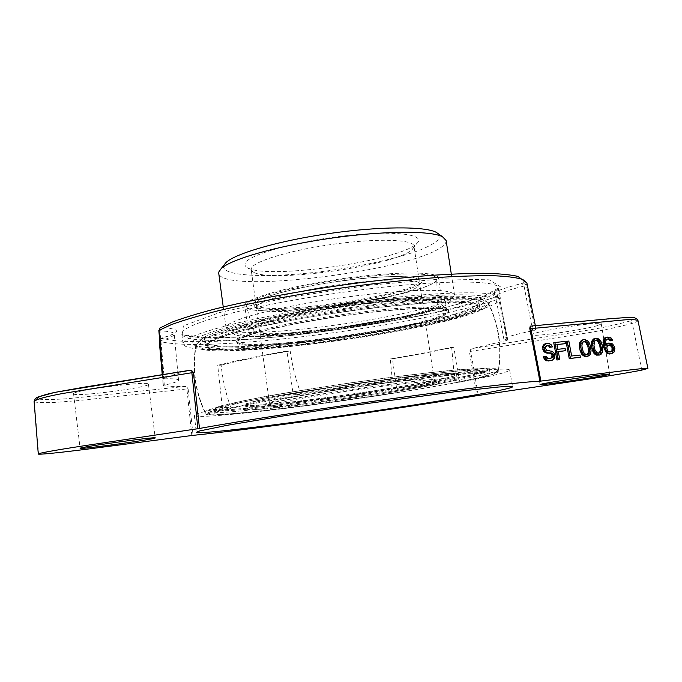 <?xml version="1.0" encoding="UTF-8"?>
<svg xmlns="http://www.w3.org/2000/svg" width="682" height="682" viewBox="0 0 682 682"><rect width="100%" height="100%" fill="white"/><g stroke="black" fill="none" stroke-linecap="round" stroke-linejoin="round"><path stroke-width="0.51" stroke-dasharray="3.41 2.56" d="M446.378 304.914C420.129 320.975 253.167 344.214 234.054 334.274L232.443 331.657C234.267 329.457 239.331 326.874 247.643 323.899C257.796 320.77 270.609 317.522 286.099 314.155C302.774 310.822 320.54 307.735 339.38 304.897L393.113 298.733C408.91 297.591 422.115 297.088 432.72 297.233C441.527 297.736 447.111 298.784 449.472 300.387L448.645 303.345L446.378 304.914M236.935 331L236.722 331.964C238.359 346.925 448.023 316.712 445.448 301.887C445.627 296.159 400.624 296.934 344.035 304.837C287.446 312.68 239.28 324.913 236.935 331M450.751 298.963C422.678 316.405 248.828 340.574 227.984 329.704L226.023 327.71L228.24 324.564C232.255 322.109 238.981 319.372 248.427 316.363C269.407 310.191 302.757 303.379 338.417 298.153C365.731 294.351 390.164 291.853 411.715 290.668C424.69 290.174 435.201 290.225 443.257 290.822C449.745 291.717 453.496 293.038 454.51 294.786L453.18 297.25L450.751 298.963M446.13 240.533C446.36 242.272 445.193 244.156 442.627 246.185C413.795 270.822 221.462 294.846 218.743 273.294M438.816 234.139L439.182 238.76C436.105 242.238 430.018 245.895 420.905 249.723C400.598 257.37 369.201 264.642 336.124 269.629C277.958 278.307 220.763 277.617 223.662 265.844L223.952 265.119M245.17 263.388C244.514 265.093 245.324 266.56 247.583 267.779C267.608 279.995 401.076 260.763 416.89 243.38C426.83 234.438 394.622 230.107 344.717 235.836C294.863 241.462 247.506 255.094 245.17 263.388M251.402 268.188L251.172 269.578L253.525 272.195C271.803 283.38 398.015 265.196 412.431 249.288L413.965 246.117C413.659 239.518 378.484 238.086 335.058 243.986C291.649 249.817 253.892 261.146 251.402 268.188M256.168 303.013C258.836 297.199 296.866 286.934 340.412 281.01C383.966 275.017 419.072 275.238 419.191 280.626C422.363 294.419 256.696 318.289 255.903 304.155L256.168 303.013M245.026 304.581C247.6 297.812 292.348 285.545 344.47 278.384C396.592 271.163 438.287 271.453 438.338 277.804C441.442 294.274 246.33 322.467 244.787 305.792L245.026 304.581M248.444 329.747C251.164 324.035 296.159 312.706 348.391 305.476C400.632 298.187 442.277 297.429 442.158 302.74C444.826 316.431 249.348 344.666 248.18 330.77L248.444 329.747M379.448 383.651C456.71 373.122 504.919 369.499 494.1 373.813C473.436 383.608 232.843 418.279 210.354 414.699C204.626 413.676 217.882 410.087 250.132 403.932C282.399 397.913 332.62 390.002 379.448 383.651M484.382 376.149C488.218 375.057 490.119 374.222 490.094 373.642L486.863 372.901L461.569 374.265C435.67 376.626 394.759 381.639 351.349 387.853C307.949 394.153 267.276 400.888 241.752 405.935L217.072 411.775L214.165 413.411C216.407 419.771 443.547 388.16 484.382 376.149M247.395 408.569L247.097 408.961C247.506 414.605 458.364 384.222 457.238 378.68C457.963 376.43 413.173 380.735 356.175 388.859C299.193 396.95 250.226 406.003 247.395 408.569M267.412 405.824L267.421 405.824C270.592 403.676 307.829 396.796 351.707 390.479C395.594 384.145 433.24 380.241 436.864 381.409C449.174 384.674 256.509 412.44 267.412 405.824L269.808 402.67C272.971 400.479 308.972 393.744 351.298 387.649C393.625 381.545 430.044 377.845 433.675 379.056L434.144 379.354C435.9 383.821 268.955 407.879 269.441 403.088L269.808 402.67M330.276 400.308C271.206 408.45 216.203 414.204 206.458 412.593L205.086 412.116C203.773 410.394 219.732 406.412 252.962 400.163C286.014 394.077 334.555 386.464 379.789 380.351C452.831 370.437 501.969 366.498 498.431 369.84L497.246 370.693C485.848 376.14 404.059 390.24 330.276 400.308M322.006 342.1C255.196 350.778 193.407 353.054 196.314 344.248L199.587 341.085C211.949 332.944 271.069 318.929 339.994 309.023C408.902 299.074 469.548 295.826 483.666 300.148L487.698 302.262C493.845 311.759 403.454 331.929 322.006 342.1M322.117 339.448C249.416 348.954 183.748 350.096 202.895 337.991C215.128 329.9 272.689 316.175 339.636 306.542C406.574 296.883 465.636 293.806 479.625 298.111C505.626 305.783 409.2 328.741 322.117 339.448M366.558 303.643C432.925 295.408 479.514 295.477 478.866 301.879C479.028 303.337 477.272 305.016 473.589 306.917C434.451 328.161 208.198 357.897 204.668 341.392C204.455 337.164 219.74 331.256 250.524 323.669C281.069 316.388 325.203 308.724 366.558 303.643M474.254 311.154C435.005 331.836 208.701 361.69 205.248 345.8C205.853 343.719 209.715 341.205 216.825 338.255C225.853 335.092 237.916 331.691 253.039 328.042C278.324 322.356 307.454 317.053 340.437 312.16C383.574 306.039 424.4 302.314 450.427 301.904C462.2 301.964 470.751 302.595 476.07 303.805L479.548 306.269C479.71 307.676 477.937 309.304 474.254 311.154M472.703 311.35C476.309 309.534 478.039 307.932 477.886 306.559L474.442 304.121C469.182 302.919 460.734 302.297 449.097 302.245C423.369 302.646 383.054 306.329 340.471 312.365C297.915 318.596 258.18 326.448 233.372 333.327C222.221 336.669 214.276 339.653 209.553 342.287L206.927 345.603C210.227 361.307 434.153 331.767 472.703 311.35M445.252 314.811C418.134 330.608 237.524 354.512 236.39 342.014C234.489 336.797 281.623 324.538 340.983 316.013C400.334 307.437 448.986 305.894 448.603 311.435C448.722 312.407 447.605 313.541 445.252 314.811M443.684 315.007L446.957 311.708C447.204 306.414 402.227 307.633 345.586 315.57C288.946 323.438 240.678 335.28 238.274 340.915L238.052 341.81C239.092 354.128 417.171 330.54 443.684 315.007M253.372 329.142C256.185 323.635 299.739 312.774 349.534 305.962C399.354 299.091 438.381 298.546 437.281 303.763C437.648 316.78 256.338 342.969 253.133 330.369L253.372 329.142M246.756 304.922C249.365 298.222 294.24 286.039 345.859 279.049C397.495 271.999 437.938 272.502 436.804 278.938C437.128 295.05 250.686 321.998 246.577 306.44L246.756 304.922M253.491 303.891C256.125 297.523 301.197 285.894 349.039 280.046C396.924 274.121 429.029 276.099 420.82 283.004C407.64 296.917 271.53 316.533 255 306.9L253.491 303.891M256.62 306.286C259.296 300.592 297.361 290.421 340.915 284.488C384.486 278.495 419.583 278.606 419.686 283.865L418.569 286.014C406.02 299.262 273.738 318.323 258.018 309.151L256.347 307.403L256.62 306.286M445.082 313.746C417.989 329.653 237.396 353.54 236.245 340.923C234.335 335.655 281.461 323.345 340.812 314.82C400.163 306.235 448.807 304.743 448.441 310.344C448.56 311.333 447.443 312.467 445.082 313.746M472.541 310.293C434.016 330.847 210.099 360.36 206.782 344.504L209.408 341.162C214.122 338.511 222.059 335.501 233.218 332.151C258.018 325.237 297.736 317.369 340.292 311.137C382.875 305.101 423.19 301.435 448.918 301.069L464.655 301.478C472.217 302.314 476.573 303.635 477.715 305.459C477.869 306.849 476.147 308.46 472.541 310.293M483.717 371.861C487.536 370.727 489.429 369.84 489.395 369.201L486.147 368.34L460.827 369.491C434.928 371.724 394.026 376.652 350.633 382.858C317.428 387.708 288.034 392.44 262.434 397.043L225.648 404.579C218.351 406.498 214.327 407.947 213.577 408.953C215.896 415.943 442.985 384.452 483.717 371.861M482.165 372.074C442.141 384.486 217.447 415.645 215.256 408.723L218.121 407.001L242.477 401.016C267.676 395.91 307.812 389.175 350.642 382.96C393.488 376.822 433.88 371.954 459.48 369.746L484.51 368.612L487.715 369.465C487.749 370.087 485.899 370.957 482.165 372.074M245.119 404.332L244.838 404.758C245.401 411.033 459.37 380.198 458.219 374.009C458.935 371.52 413.403 375.688 355.458 383.932C297.523 392.15 247.873 401.536 245.119 404.332M246.79 404.102C249.595 401.331 298.52 392.099 355.475 384.026C412.448 375.918 457.247 371.818 456.556 374.265C457.767 380.343 246.978 410.717 246.5 404.537L246.79 404.102M482.327 373.148C486.07 372.04 487.928 371.187 487.894 370.573L484.68 369.755L459.659 370.94C434.067 373.182 393.667 378.067 350.821 384.205C307.991 390.419 267.847 397.137 242.639 402.21L218.266 408.143L215.41 409.839C217.575 416.608 442.286 385.415 482.327 373.148M245.264 405.449L244.983 405.867C245.537 412.005 459.515 381.17 458.389 375.117C459.114 372.679 413.582 376.89 355.637 385.142C297.693 393.369 248.035 402.704 245.264 405.449M370.948 300.106C322.791 305.996 271.274 314.956 235.887 323.413C200.32 332.211 182.716 339.039 183.074 343.89C189.374 365.305 500.17 320.523 500.29 298.179C501.117 290.839 448.057 290.583 370.948 300.106M368.996 301.683C320.421 307.633 268.529 316.874 235.205 325.288C201.932 334.052 188.164 340.471 193.918 344.529C217.43 359.644 471.671 323.004 490.051 301.853C499.591 293.2 448.875 291.785 368.996 301.683M186.945 387.206L188.138 388.851L186.902 388.945L186.945 387.206L185.248 386.43C175.572 386.617 168.284 386.362 163.382 385.637L159.452 341.315C204.353 353.898 417.614 326.26 498.832 299.014L499.591 298.588L507.544 340.062L503.862 339.184C503.955 337.573 513.58 334.76 532.736 330.753L535.182 330.062L526.402 285.212L526.896 282.945M496.257 296.781L496.487 296.5C487.033 294.598 495.55 290.242 522.037 283.431L523.205 283.004C523.998 280.089 521.133 277.685 514.603 275.784C505.848 274.232 493.308 273.414 476.974 273.312L447.784 274.309C425.329 275.741 400.794 277.958 374.188 280.967C332.56 286.133 292.91 292.459 255.221 299.935C231.889 304.88 211.701 309.756 194.651 314.555C179.75 319.21 168.71 323.464 161.523 327.326L162.018 327.565C181.386 328.929 181.446 332.415 162.197 338.016L161.753 338.332C205.572 351.204 416.497 323.95 496.257 296.781L498.832 299.014L507.058 340.437L507.544 340.062M507.058 340.437L472.549 348.476L470.495 349.713L469.387 351.58L476.846 395.688M188.138 388.851L193.057 435.355M637.951 320.506C637.985 321.205 636.101 322.16 632.282 323.362L629.401 321.179L634.661 318.75C633.996 317.778 631.447 317.36 627.022 317.48L530.664 326.09C533.946 326.669 535.694 327.462 535.899 328.468L535.182 330.062M158.838 330.591L160.006 330.864L164.302 378.825L163.288 378.57C168.497 376.251 177.303 373.497 189.698 370.309M629.401 321.179C615.974 324.717 603.544 327.488 592.104 329.491L472.549 348.476M598.677 325.203L601.26 323.856C602.692 320.523 529.258 332.16 532.071 334.785C531.048 337.488 586.153 329.559 598.677 325.203M164.302 378.825C173.663 378.595 178.411 379.039 178.539 380.164C178.377 381.391 173.637 383.062 164.319 385.185L163.382 385.637M185.248 386.43L69.325 398.527C58.158 399.447 42.233 400.07 37.041 398.774L34.398 401.928L38.567 454.169M73.673 393.974C76.154 397.129 150.424 387.359 148.429 384.196C150.603 380.403 71.064 390.547 73.562 393.804L73.673 393.974M222.375 407.589C203.509 411.519 194.174 414.136 194.387 415.457C195.717 420.069 307.897 406.787 397.205 392.679L392.474 358.834C415.261 355.024 435.696 351.162 453.76 347.266L459.898 382.125C491.654 376.293 508.235 372.261 509.65 370.028C508.789 368.016 486.897 369.363 443.982 374.077C401.664 378.868 342.483 387.061 293.277 394.98L286.9 351.034C257.967 356.14 234.906 360.889 217.711 365.288L221.138 365.16C222.579 379.243 225.708 393.156 230.525 406.898L222.375 407.589L217.711 365.288M453.76 347.266L451.663 347.317C433.667 351.221 413.198 355.092 390.249 358.911L391.92 375.935L391.894 393.13L397.205 392.679M390.249 358.911L392.474 358.834M459.898 382.125L454.877 382.517C471.995 379.337 484.391 376.686 492.063 374.554L498.363 372.005C499.147 369.891 480.026 370.94 440.998 375.151C402.465 379.431 347.539 386.967 301.112 394.384L293.277 394.98M391.894 393.13C310.319 405.952 210.099 417.81 205.759 414.17C204.515 413.045 212.767 410.624 230.525 406.898M451.663 347.317L454.877 382.517M301.112 394.384C295.843 380.045 292.211 365.578 290.2 350.957L286.9 351.034M221.138 365.16C238.18 360.787 261.197 356.047 290.2 350.957M369.039 306.133C326.073 311.427 280.183 319.287 247.677 326.789C214.873 334.589 197.592 340.761 195.836 345.297L196.996 347.667C218.155 360.974 441.16 330.531 482.754 309.253L487.988 305.732L488.44 303.123C486.01 297.173 437.128 297.659 369.039 306.133M191.821 435.5L186.902 388.945L78.225 400.598L55.754 402.363C45.83 402.832 38.712 402.687 34.398 401.928L34.1 401.493M641.796 370.113L632.282 323.362C618.224 327.002 605.207 329.866 593.246 331.946L469.387 351.58M470.495 349.713L478.252 395.466M583.749 341.571L582.087 342.014L580.723 345.109L581.345 349.832L583.528 354.026L584.483 354.657L586.665 354.563M595.625 340.318L593.979 340.761L592.641 343.83L593.263 348.519L595.429 352.679L596.375 353.31L598.54 353.216M543.307 356.66L545.02 356.473L546.572 358.562L550.348 358.408M546.811 345.731L544.449 347.112L544.995 350.062L546.904 350.991L548.609 350.804L551.354 351.631L553.596 354.393L553.656 357.769L552.795 359.371L550.459 360.769M545.532 343.617L548.439 343.685L551.38 347.129M556.998 344.657L555.83 344.785L556.717 349.551L563.98 348.766L564.398 350.957M553.733 342.765L563.792 341.716L564.202 343.899M558.302 351.622L557.126 351.75L558.635 359.832M566.017 341.486L567.68 341.307L570.484 356.234L578.745 355.305L579.163 357.479M583.033 339.713L584.73 339.9L587.304 341.827L589.214 346.03L589.828 349.269L589.572 353.711L587.816 356.123L586.256 356.669M594.909 338.477L596.579 338.664L599.128 340.582L601.021 344.751L601.635 347.965L601.388 352.381L599.666 354.768L598.131 355.313M607.244 343.353L609.955 343.421L611.481 344.342L613.34 347.036L613.689 348.809L612.99 352.159L610.629 353.881M607.082 339.014L605.437 339.551L604.457 341.469L604.678 345.45L605.71 344.197M606.085 337.309L608.532 337.42L610.049 338.34L611.583 340.71M608.276 345.058L605.948 346.396L605.701 349.337L607.841 352.014L610.757 351.946M546.955 343.472L548.098 343.208M548.439 343.685L549.581 343.43M549.777 344.674L550.92 344.419M550.894 346.055L552.045 345.8M545.95 345.825L547.092 345.569M545.165 346.286L546.308 346.03M544.449 347.112L545.591 346.857M544.364 348.246L545.506 347.999M544.5 348.988L545.651 348.741M544.995 350.062L546.137 349.815M545.984 350.71L547.126 350.463M546.904 350.991L548.047 350.736M548.609 350.804L549.752 350.557M550.093 351.017L551.235 350.77M551.354 351.631L552.505 351.383M552.761 352.978L553.912 352.73M553.596 354.393L554.756 354.146M553.946 356.226L555.097 355.987M553.656 357.769L554.807 357.53M552.795 359.371L553.954 359.133M551.806 360.232L552.957 360.002M545.02 356.473L546.163 356.234M545.506 357.556L546.657 357.308M546.572 358.562L547.714 358.323M547.774 358.809L548.925 358.57M550.042 358.553L551.192 358.314M555.83 344.785L556.981 344.529M556.717 349.551L557.867 349.303M563.98 348.766L565.139 348.511M557.126 351.75L558.285 351.503M563.792 341.716L564.952 341.452M567.68 341.307L568.839 341.051M570.484 356.234L571.652 355.995M578.745 355.305L579.922 355.066M580.723 345.109L581.891 344.853M580.859 347.3L582.036 347.053M581.345 349.832L582.513 349.593M582.027 351.972L583.195 351.733M583.528 354.026L584.704 353.788M584.483 354.657L585.659 354.418M585.915 354.862L587.091 354.623M583.374 341.512L584.542 341.256M582.087 342.014L583.255 341.759M581.405 342.824L582.573 342.569M584.73 339.9L585.898 339.645M586.29 340.838L587.466 340.582M587.304 341.827L588.481 341.58M588.123 343.208L589.299 342.961M588.6 344.265L589.777 344.009M589.214 346.03L590.39 345.783M589.828 349.269L591.004 349.022M589.904 351.102L591.081 350.855M589.836 352.21L591.013 351.972M589.572 353.711L590.748 353.472M588.967 354.887L590.143 354.649M587.816 356.123L588.992 355.885M596.579 338.664L597.756 338.408M598.123 339.593L599.299 339.338M599.128 340.582L600.305 340.327M599.938 341.955L601.115 341.699M600.407 342.995L601.592 342.748M601.021 344.751L602.197 344.504M601.635 347.965L602.82 347.718M601.712 349.781L602.897 349.542M601.652 350.889L602.837 350.642M601.388 352.381L602.573 352.142M600.799 353.54L601.984 353.302M599.666 354.768L600.851 354.529M593.979 340.761L595.156 340.506M593.306 341.563L594.482 341.307M592.641 343.83L593.817 343.575M592.786 346.013L593.962 345.757M593.263 348.519L594.44 348.28M593.945 350.65L595.122 350.403M595.429 352.679L596.614 352.441M596.375 353.31L597.56 353.071M597.782 353.515L598.966 353.276M595.25 340.258L596.426 340.003M607.142 337.198L608.327 336.942M608.532 337.42L609.708 337.155M610.049 338.34L611.234 338.084M611.115 339.679L612.3 339.423M606.162 339.116L607.347 338.86M605.437 339.551L606.622 339.295M604.781 340.344L605.966 340.096M604.457 341.469L605.642 341.222M604.397 342.569L605.582 342.313M604.542 344.734L605.727 344.487M604.678 345.45L605.863 345.203M608.566 343.208L609.751 342.961M609.955 343.421L611.14 343.174M611.481 344.342L612.666 344.095M612.47 345.322L613.664 345.075M613.34 347.036L614.533 346.797M613.689 348.809L614.874 348.57M613.502 350.65L614.695 350.412M612.99 352.159L614.184 351.921M611.873 353.378L613.067 353.14M607.33 345.16L608.514 344.913M606.605 345.603L607.79 345.356M605.948 346.396L607.133 346.158M605.548 347.172L606.741 346.925M605.497 348.272L606.682 348.025M605.701 349.337L606.886 349.099M606.17 350.377L607.355 350.139M606.903 351.392L608.097 351.153M607.841 352.014L609.026 351.776M608.702 352.279L609.887 352.04M610.543 352.074L611.737 351.835M532.736 330.753L524.049 286.065L526.402 285.212L523.205 283.004M164.319 385.185L160.33 340.702L159.75 340.872M159.273 341.188L161.753 338.332M369.294 288.827C446.343 279.432 499.454 280.345 498.721 288.264C498.9 312.416 188.3 357.172 181.779 333.941C181.369 328.69 198.914 321.52 234.403 312.424C269.722 303.695 321.171 294.624 369.294 288.827M369.405 285.187L287.088 297.616L219.672 312.544L183.415 325.843L182.128 334.7L210.295 338.136L258.751 336.422L318.264 330.395L380.471 321.103L437.384 309.722L480.503 297.684L500.622 286.917L489.309 279.825L443.181 278.836L369.405 285.187M503.862 339.184L495.626 296.849L499.309 298.469L497.664 296.568M507.834 340.113L499.591 298.58L497.638 296.559L496.487 296.5M497.638 296.559L495.473 296.295L495.626 296.849C495.533 294.377 505.012 290.779 524.049 286.065L522.037 283.431M160.756 327.505L161.523 327.326M178.539 380.164L174.234 334.078C174.055 332.33 169.315 331.256 160.006 330.864L162.018 327.565M159.631 339.576L161.617 338.144C180.091 332.125 172.341 333.686 174.208 333.626L174.234 334.078C174.14 335.945 169.511 338.153 160.33 340.702L161.591 338.153M161.617 338.144L162.197 338.016M448.645 303.345L453.18 297.25M234.054 334.274L227.984 329.704M454.51 294.786L451.313 274.087M226.023 327.71L223.244 306.96M412.431 249.288L416.89 243.38M253.525 272.195L247.583 267.779M419.191 280.626L413.965 246.117M255.903 304.155L251.172 269.578M442.158 302.74L438.338 277.804M248.18 330.77L244.787 305.792M494.1 373.813L497.246 370.693M210.354 414.699L206.458 412.593M205.086 412.116C195.069 390.445 192.145 367.828 196.314 344.248M487.69 302.262C498.346 323.703 501.926 346.234 498.431 369.84M202.895 337.991L199.587 341.085M479.625 298.111L483.666 300.148M479.548 306.269L478.866 301.879M205.248 345.8L204.668 341.392M446.957 311.708L445.448 301.887M238.052 341.81L236.722 331.964M437.281 303.763L436.804 278.938M253.133 330.369L246.577 306.44M418.569 286.014L420.82 283.004M258.018 309.151L255 306.9M434.144 379.354L419.686 283.865M269.441 403.088L256.347 307.403M433.675 379.056L436.864 381.409M448.603 311.435L448.441 310.344M236.39 342.014L236.245 340.923M477.886 306.559L477.715 305.459M206.927 345.603L206.782 344.504M213.577 408.953L214.165 413.411M489.395 369.201L490.094 373.642M215.256 408.723L215.41 409.839M487.715 369.465L487.894 370.573M244.838 404.758L244.983 405.867M458.219 374.009L458.389 375.117M246.5 404.537L247.097 408.961M456.556 374.265L457.238 378.68M500.29 298.179L498.721 288.264L497.255 289.765L489.25 294.189L465.269 302.501L416.037 314.376L339.943 327.479L255.597 336.627L203.219 337.863L189.57 336.499C183.808 335.084 181.216 334.223 181.779 333.941L183.074 343.89M535.336 325.646L535.899 328.468M73.562 393.804L80.092 448.313M148.429 384.196L155.223 437.921M194.387 415.457L196.28 432.328M509.65 370.028L512.6 386.745M195.836 345.288C191.838 369.337 195.146 392.303 205.768 414.17M488.44 303.123C499.062 325.067 502.37 348.025 498.363 372.005M487.988 305.732L490.051 301.853M196.996 347.667L193.918 344.529M532.071 334.785L540.067 384.597M601.26 323.856L609.665 374.222M162.742 374.606L163.109 378.689M162.248 374.691L163.211 385.552"/><path stroke-width="1.02" d="M223.244 306.96L218.743 273.294L218.854 271.93L221.173 268.623C230.695 259.305 276.611 246.014 329.798 238.368C382.977 230.687 430.76 230.473 442.499 236.731L446.13 240.533L451.313 274.087M223.952 265.119L225.938 262.613C235.196 253.516 278.785 240.772 329.099 233.542C379.405 226.271 424.801 226.194 436.224 232.315L438.816 234.139M529.803 328.673L530.801 328.63L529.991 326.874L529.803 328.673L539.939 381.195C523.35 381.818 466.718 388.356 393.088 398.535C319.526 408.714 240.627 420.973 199.476 428.467L97.688 443.726C63.111 448.799 37.561 453.189 38.286 454.024L38.567 454.169C43.102 454.493 70.86 451.365 102.735 447.136L193.057 435.355C257.088 428.825 391.545 409.925 476.846 395.688L566.64 382.355C596.656 377.956 627.858 372.918 641.796 370.113L647.9 368.442L637.951 320.506C635.266 319.526 630.569 319.338 623.851 319.943L530.801 328.63L540.928 381.085L606.69 372.832C628.446 370.053 648.923 367.572 647.9 368.442M535.336 325.646L526.896 282.945L522.787 279.467C516.811 277.591 507.212 276.346 493.99 275.733C478.704 275.537 460.273 276.099 438.705 277.421C415.619 279.185 390.863 281.675 364.418 284.871C310.873 291.785 256.577 301.512 216.799 311.12C198.189 315.868 183.049 320.37 171.378 324.615L159.017 330.386L161.864 362.56M37.041 398.774C36.998 396.702 46.325 394.213 55.327 392.303L190.125 370.241L191.872 370.761L193.415 372.432L199.476 428.467M529.991 326.874L530.664 326.09M80.186 448.372L80.092 448.313C77.859 447.324 157.687 436.301 155.223 437.921C156.945 438.927 82.428 449.327 80.186 448.372M540.928 381.085L539.939 381.195M606.971 374.964C594.124 377.743 538.789 385.705 540.067 384.597C537.552 383.864 611.43 372.824 609.665 374.222L606.971 374.964M505.166 389.149C488.483 392.977 446.565 400.044 399.43 407.205C309.807 420.913 197.439 435.252 196.28 432.328L199.655 430.947L227.865 425.184L282.587 416.046L353.873 405.313L455.678 391.656L498.244 387.044C506.735 386.404 511.517 386.302 512.6 386.745C512.6 387.214 510.119 388.015 505.166 389.149M197.916 428.714L191.864 372.73L193.415 372.432M38.286 454.024L34.1 401.493C36.819 398.527 53.349 395.219 63.648 393.335L191.864 372.73L191.872 370.761M586.665 354.563L587.875 353.532L588.549 351.247L587.927 346.533L585.753 342.364L583.749 341.571M598.54 353.216L599.717 352.202L600.373 349.934L599.751 345.254L597.594 341.111L595.625 340.318M550.348 358.408L551.823 357.223L551.977 354.947L550.221 353.259L546.112 352.961L543.418 350.991L542.599 346.558L543.469 344.956L545.532 343.617L548.098 343.208L550.92 344.419L552.531 346.874L550.834 347.053L548.797 345.39L547.092 345.569L545.591 346.857L545.651 348.741L547.126 350.463L552.505 351.383L554.756 354.146L554.807 357.53L552.957 360.002L549.334 360.787L546.214 359.636L544.449 356.422L546.163 356.234L547.714 358.323L548.925 358.57L552.258 357.811L553.332 355.808L553.128 354.7L551.371 353.012L547.254 352.713L544.568 350.736L543.742 346.303L544.611 344.7L546.683 343.361M551.61 360.531L546.7 360.821L545.063 359.866L543.869 358.11L543.307 356.66L544.449 356.422M552.531 346.874L549.692 347.308L548.567 345.927L546.811 345.731M565.361 343.643L556.981 344.529L557.867 349.303L565.139 348.511L565.557 350.71L558.285 351.503L559.794 359.593L558.106 359.789L554.884 342.5L564.952 341.452L565.361 343.643L556.998 344.657M559.794 359.593L556.947 360.019L553.733 342.765L554.884 342.5M565.557 350.71L558.302 351.622M580.331 357.249L569.24 358.621L566.017 341.486L567.177 341.222L568.839 341.051L571.652 355.995L579.922 355.066L580.331 357.249L570.399 358.382L567.177 341.222M587.432 356.43L584.551 356.498L581.959 354.572L580.05 350.343L579.427 347.087L579.7 342.637L581.473 340.241L584.201 339.448L587.466 340.582L589.299 342.961L590.39 345.783L591.081 350.855L590.143 354.649L588.992 355.885L585.727 356.26L583.136 354.333L581.831 351.886L580.595 346.84L580.868 342.381L582.641 339.986L584.201 339.448M599.308 355.075L596.452 355.134L594.9 354.214L593.076 351.844L591.985 349.031L591.294 343.975L592.223 340.216L594.909 338.477L597.756 338.408L600.305 340.327L601.592 342.748L602.82 347.718L602.573 352.142L600.851 354.529L599.308 355.075L596.085 353.975L594.252 351.605L593.161 348.783L592.539 342.611L593.4 339.96L596.085 338.212M611.814 353.643L609.307 354.035L606.383 352.909L603.698 347.377L602.999 342.355L603.706 339.005L606.085 337.309L609.708 337.155L611.234 338.084L612.768 340.463L611.456 340.599L608.932 338.69L606.622 339.295L605.642 341.222L605.863 345.203L608.438 343.097L611.14 343.174L612.666 344.095L614.533 346.797L614.874 348.57L614.184 351.921L611.814 353.643L609.103 353.591L607.577 352.671L605.625 349.602L604.397 344.632L604.371 340.258L604.891 338.749L607.27 337.053M605.71 344.197L608.438 343.097M612.768 340.463L610.262 340.855L608.608 339.218L607.082 339.014M610.757 351.946L611.924 350.829L612.095 347.539L610.032 345.228L608.276 345.058M543.469 344.956L544.611 344.7M544.466 344.103L545.609 343.847M549.692 347.308L550.834 347.053M549.266 346.601L550.417 346.345M548.567 345.927L549.709 345.672M547.646 345.646L548.797 345.39M548.183 361.025L549.334 360.787M546.7 360.821L547.842 360.582M545.063 359.866L546.214 359.636M543.869 358.11L545.012 357.871M551.107 358.05L552.258 357.811M551.823 357.223L552.974 356.976M552.181 356.047L553.332 355.808M551.977 354.947L553.128 354.7M551.201 353.907L552.352 353.66M550.221 353.259L551.371 353.012M549.019 353.012L550.169 352.773M547.314 353.199L548.464 352.961M546.112 352.961L547.254 352.713M544.833 352.347L545.984 352.1M543.418 350.991L544.568 350.736M542.863 349.542L544.006 349.286M542.591 348.067L543.733 347.811M542.599 346.558L543.742 346.303M582.036 347.053L583.195 351.733L584.704 353.788L587.091 354.623L588.378 354.111L589.725 351.008L589.58 348.809L588.421 344.154L586.921 342.108L584.542 341.256L583.255 341.759L581.891 344.853L582.036 347.053M594.482 341.307L593.962 345.757L595.122 350.403L597.56 353.071L600.237 352.764L601.558 349.687L600.254 342.884L597.833 340.224L596.426 340.003L594.482 341.307M607.79 345.356L606.682 348.025L608.097 351.153L609.887 352.04L612.462 351.383L613.433 349.457L612.82 346.26L610.364 344.708L607.79 345.356M556.947 360.019L558.106 359.789M569.24 358.621L570.399 358.382M587.202 354.35L588.378 354.111M587.875 353.532L589.052 353.293M588.549 351.247L589.725 351.008M588.404 349.056L589.58 348.809M587.927 346.533L589.103 346.286M587.245 344.41L588.421 344.154M585.753 342.364L586.921 342.108M584.798 341.725L585.974 341.477M580.314 341.469L581.482 341.213M581.473 340.241L582.641 339.986M584.551 356.498L585.727 356.26M582.982 355.561L584.159 355.331M581.959 354.572L583.136 354.333M581.141 353.182L582.309 352.944M580.663 352.125L581.831 351.886M580.05 350.343L581.217 350.105M579.427 347.087L580.595 346.84M579.359 345.254L580.527 344.998M579.427 344.137L580.595 343.881M579.7 342.637L580.868 342.381M591.626 341.375L592.803 341.119M592.223 340.216L593.4 339.96M593.366 338.997L594.542 338.741M596.452 355.134L597.628 354.904M594.9 354.214L596.085 353.975M593.886 353.225L595.071 352.986M593.076 351.844L594.252 351.605M592.598 350.795L593.775 350.557M591.985 349.031L593.161 348.783M591.371 345.8L592.547 345.544M591.294 343.975L592.47 343.719M591.362 342.867L592.539 342.611M599.052 353.003L600.237 352.764M599.717 352.202L600.902 351.963M600.373 349.934L601.558 349.687M600.228 347.752L601.413 347.513M599.751 345.254L600.936 345.007M599.077 343.14L600.254 342.884M597.594 341.111L598.77 340.855M596.656 340.48L597.833 340.224M603.706 339.005L604.891 338.749M604.832 337.803L606.008 337.547M610.262 340.855L611.456 340.599M609.538 339.841L610.722 339.593M608.608 339.218L609.793 338.963M607.747 338.945L608.932 338.69M605.991 343.847L607.176 343.6M609.307 354.035L610.492 353.796M607.918 353.83L609.103 353.591M606.383 352.909L607.577 352.671M605.318 351.571L606.503 351.332M604.44 349.84L605.625 349.602M603.698 347.377L604.874 347.129M603.212 344.879L604.397 344.632M602.999 342.355L604.184 342.1M603.186 340.514L604.371 340.258M611.268 351.622L612.462 351.383M611.924 350.829L613.109 350.582M612.24 349.695L613.433 349.457M612.3 348.604L613.493 348.366M612.095 347.539L613.288 347.291M611.626 346.499L612.82 346.26M610.961 345.851L612.155 345.603M610.032 345.228L611.225 344.981M609.171 344.956L610.364 344.708M159.92 328.025L158.838 330.582L159.938 328.008L160.756 327.505M159.75 340.872L159.273 341.179L162.248 374.691M225.938 262.613L221.173 268.623M436.224 232.315L442.499 236.731M34.1 401.493C34.884 398.936 36.223 397.435 38.132 396.975L54.722 392.414L83.801 387.214L190.125 370.241M530.477 326.107L610.68 318.63L628.182 317.428L634.439 317.761C637.014 318.844 638.182 319.756 637.951 320.506M526.896 282.945L517.715 276.321C508.942 274.514 497.391 273.491 483.069 273.252C466.803 273.363 447.861 274.19 426.241 275.733C403.386 277.676 379.252 280.268 353.839 283.507C302.637 290.438 251.948 299.807 214.813 309.031C197.43 313.601 183.185 317.957 172.086 322.117L159.938 328.008M158.838 330.574L162.742 374.606M159.273 341.196L159.631 339.576"/></g></svg>
